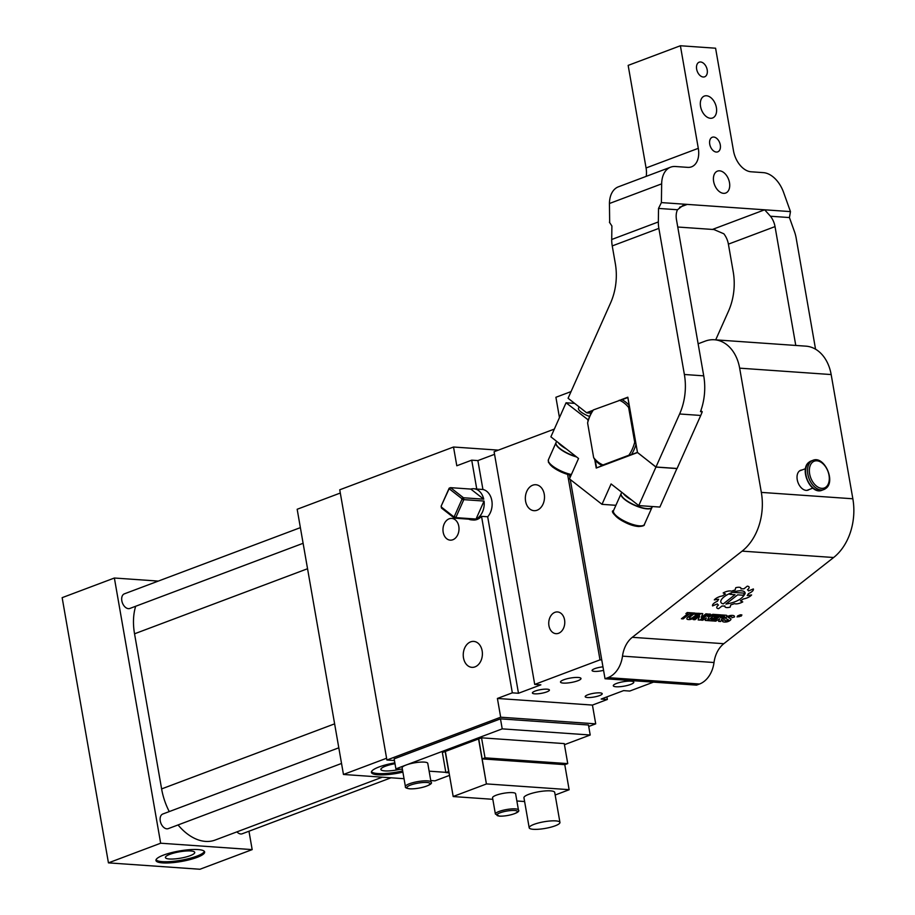 <?xml version="1.0" encoding="UTF-8"?>
<svg xmlns="http://www.w3.org/2000/svg" width="915" height="915" viewBox="0 0 915 915"><rect width="100%" height="100%" fill="white"/><g stroke="black" fill="none" stroke-linecap="round" stroke-linejoin="round"><path stroke-width="1.37" d="M441.144 506.167L448.91 489.205A14.308 10.511 -86 0 1 449.494 488.987L450.569 487.661A15.612 11.472 -86 0 0 449.162 488.187L441.144 506.167A15.612 11.472 -86 0 0 441.476 508.054L454.4 518.153A15.612 11.472 -86 0 0 455.796 517.627L476.04 519.045A15.612 11.472 -86 0 0 484.058 501.065L463.813 499.647A15.612 11.472 -86 0 0 463.493 497.771L450.569 487.661L470.802 489.079L483.726 499.178A15.612 11.472 -86 0 0 473.81 488.747A15.612 11.472 -86 0 0 470.802 489.079M468.709 519.16A15.612 11.472 -86 0 0 471.637 519.892L473.398 520.017A15.612 11.472 -86 0 0 481.53 516.335L487.684 516.769A15.612 11.472 -86 0 0 491.835 500.665A15.612 11.472 -86 0 0 482.926 489.479L476.761 489.045A15.612 11.472 -86 0 0 475.571 488.873L473.81 488.747M471.637 519.892A15.612 11.472 -86 0 0 474.633 519.571L454.4 518.153L453.703 516.712A14.308 10.511 -86 0 0 454.298 516.495L455.796 517.627L463.813 499.647L461.926 499.396A14.308 10.511 -86 0 0 461.789 498.595L463.493 497.771L483.726 499.178M448.91 489.205L449.162 488.187M484.058 501.065L476.04 519.045M441.282 506.304A14.308 10.511 -86 0 0 441.419 507.104L441.476 508.054M449.494 488.987L461.789 498.595M453.703 516.712L441.419 507.104M461.926 499.396L454.298 516.495M394.445 760.537L386.896 760.01L339.74 489.8L453.52 447.012L456.802 465.769L471.717 460.165L476.761 489.045M606.908 696.887L607.354 699.472L592.44 705.076L595.711 723.845L588.722 726.476M595.711 723.845L500.677 717.211L386.896 760.01M402.394 769.309L395.898 768.863L394.148 758.855L500.471 718.858L502.221 728.866L590.209 735.008L564.441 744.696M590.209 735.008L588.459 725L500.471 718.858M481.53 516.335L512.331 692.838L497.405 698.454L500.677 717.211M463.585 651.457A13.004 9.562 -86 0 0 471.911 667.344A13.004 9.562 -86 0 0 482.056 657.29A13.004 9.562 -86 0 0 473.73 641.404A13.004 9.562 -86 0 0 463.585 651.457M443.26 526.834A10.9 8.006 -86 0 0 450.226 540.147A10.9 8.006 -86 0 0 458.724 531.729A10.9 8.006 -86 0 0 451.747 518.416A10.9 8.006 -86 0 0 443.26 526.834M592.44 705.076L497.405 698.454M429.135 771.173L445.822 772.34M395.898 768.863L502.221 728.866M471.717 460.165L477.882 460.588L482.926 489.479M477.882 460.588L494.558 454.32M570.262 479.506L601.761 659.99L600 659.864L534.715 684.42L494.1 451.736L554.33 429.089M498.366 450.134L453.52 447.012M607.354 699.472L601.201 699.037L623.584 690.619L629.737 691.054L653.459 682.133M534.715 684.42L540.868 684.843L518.485 693.261L512.331 692.838M613.622 686.193A10.408 2.253 -9.9 0 1 613.302 685.758A10.408 2.253 -9.9 0 1 622.04 681.95A10.408 2.253 -9.9 0 1 633.466 681.732A10.408 2.253 -9.9 0 1 633.798 682.178A10.408 2.253 -9.9 0 1 625.048 685.976A10.408 2.253 -9.9 0 1 613.622 686.193M560.826 682.51A10.408 2.253 -9.9 0 1 560.506 682.064A10.408 2.253 -9.9 0 1 569.244 678.267A10.408 2.253 -9.9 0 1 580.67 678.049A10.408 2.253 -9.9 0 1 581.002 678.495A10.408 2.253 -9.9 0 1 572.252 682.293A10.408 2.253 -9.9 0 1 560.826 682.51M603.568 670.34A8.647 1.876 -9.9 0 1 592.348 670.901A8.647 1.876 -9.9 0 1 592.085 670.546A8.647 1.876 -9.9 0 1 602.951 666.841M532.667 693.353A8.647 1.876 -9.9 0 1 532.393 692.987A8.647 1.876 -9.9 0 1 539.656 689.83A8.647 1.876 -9.9 0 1 549.149 689.658A8.647 1.876 -9.9 0 1 549.423 690.013A8.647 1.876 -9.9 0 1 542.16 693.17A8.647 1.876 -9.9 0 1 532.667 693.353M585.463 697.036A8.647 1.876 -9.9 0 1 585.188 696.67A8.647 1.876 -9.9 0 1 592.451 693.524A8.647 1.876 -9.9 0 1 601.944 693.341A8.647 1.876 -9.9 0 1 602.219 693.707A8.647 1.876 -9.9 0 1 594.956 696.853A8.647 1.876 -9.9 0 1 585.463 697.036M487.684 516.769L518.485 693.261M449.517 775.382L434.968 780.85L430.771 780.564M386.599 758.238L343.457 774.467L297.169 509.266L340.311 493.036M404.041 778.699L343.457 774.467M394.857 762.87A24.716 5.341 170.1 0 0 371.41 772.386A24.716 5.341 170.1 0 0 372.188 773.427A24.716 5.341 170.1 0 0 402.886 772.134M431.045 782.142L427.774 763.373A13.004 2.814 170.1 0 0 424.286 762.104A13.004 2.814 170.1 0 0 406.157 764.997A13.004 2.814 170.1 0 0 402.143 767.845L405.414 786.614C404.945 787.621 406.386 788.353 409.748 788.833C420.179 789.313 434.248 784.246 431.045 782.142A13.004 2.814 170.1 0 0 427.557 780.872A13.004 2.814 170.1 0 0 413.271 782.565A13.004 2.814 170.1 0 0 405.414 786.614M445.17 751.501L448.659 771.517L445.868 772.569L442.368 752.553L445.353 751.432L453.2 796.553L492.819 799.31M453.211 796.473L486.414 783.983L478.556 738.943L445.353 751.432M481.542 737.822L485.03 757.837L567.746 763.613L564.258 743.598L481.542 737.822L478.739 738.874L486.414 783.983M571.052 391.586L555.908 397.282L559.454 417.606M567.632 474.45L600 659.864M569.462 474.931L569.953 477.756M525.69 494.786A13.004 9.562 -86 0 0 534.017 510.684A13.004 9.562 -86 0 0 544.15 500.631A13.004 9.562 -86 0 0 535.824 484.733A13.004 9.562 -86 0 0 525.69 494.786M549.023 620.359A10.9 8.006 -86 0 0 556 633.672A10.9 8.006 -86 0 0 564.486 625.254A10.9 8.006 -86 0 0 557.51 611.941A10.9 8.006 -86 0 0 549.023 620.359M714.398 339.762L805.909 346.156A39.025 28.674 94 0 1 831.163 374.555L852.849 498.778A52.029 38.236 94 0 1 833.634 557.51L723.811 643.702A26.009 19.112 94 0 0 714.009 662.517A26.009 19.112 94 0 1 699.529 684.02L696.544 685.141L605.032 678.747L608.018 677.626A26.009 19.112 -86 0 0 622.497 656.135A26.009 19.112 -86 0 1 632.299 637.309L742.122 551.127A52.029 38.236 -86 0 0 761.337 492.396L739.652 368.162A39.025 28.674 -86 0 0 714.398 339.762A39.025 28.674 -86 0 0 705.122 341.158L698.134 343.788M601.761 659.99L605.032 678.747M402.669 770.888A24.716 5.341 -9.9 0 1 371.97 772.18A24.716 5.341 -9.9 0 1 371.479 771.734M445.342 751.512L453.2 796.553M485.03 757.837L482.239 758.89M555.165 795.009L569.13 789.748L564.772 764.654L567.746 763.613M516.884 800.991L524.615 801.529M445.868 772.569L449.059 772.798M341.535 763.453L168.28 828.624A7.8 5.021 -110.6 0 1 167.193 828.83A7.8 5.021 -110.6 0 1 160.571 822.276A7.8 5.021 -110.6 0 1 162.79 814.018L338.802 747.807M303.117 543.293L129.85 608.452A7.8 5.021 -110.6 0 1 128.763 608.658A7.8 5.021 -110.6 0 1 122.141 602.104A7.8 5.021 -110.6 0 1 124.36 593.846L300.383 527.635M391.06 777.784L242.189 833.782A7.8 5.021 -110.6 0 1 241.057 833.988A7.8 5.021 -110.6 0 1 236.939 831.861M307.554 568.73L134.539 633.798L161.612 788.913A52.029 33.443 -110.6 0 0 169.252 811.582M382.333 777.178L215.128 840.062A52.029 33.443 -110.6 0 1 178.048 824.953M134.539 633.798A52.029 33.443 -110.6 0 1 135.672 606.268M400.358 769.172A14.892 3.225 -9.9 0 1 381.349 770.075A14.892 3.225 -9.9 0 1 380.88 769.446A14.892 3.225 -9.9 0 1 395.006 763.716M569.141 789.668L486.78 783.926M518.45 810.027L515.614 793.763A11.701 2.528 170.1 0 0 512.48 792.619A11.701 2.528 170.1 0 0 499.624 794.151A11.701 2.528 170.1 0 0 492.556 797.788L495.392 814.053L499.373 816.146C508.5 816.512 521.127 812.303 518.45 810.027A11.701 2.528 170.1 0 0 515.317 808.883A11.701 2.528 170.1 0 0 502.461 810.415A11.701 2.528 170.1 0 0 495.392 814.053M559.946 822.413L554.707 792.39A15.612 3.374 170.1 0 0 550.521 790.869A15.612 3.374 170.1 0 0 533.376 792.905A15.612 3.374 170.1 0 0 523.952 797.754L529.19 827.778A15.612 3.374 170.1 0 0 533.376 829.31A15.612 3.374 170.1 0 0 550.521 827.263A15.612 3.374 170.1 0 0 559.946 822.413A15.612 3.374 170.1 0 0 555.76 820.892A15.612 3.374 170.1 0 0 538.615 822.928A15.612 3.374 170.1 0 0 529.19 827.778M564.772 764.654L482.411 758.901M737.719 615.818L737.067 616.916L741.242 616.058L741.893 614.96L737.719 615.818M716.8 607.789A6.497 2.436 158 0 0 718.607 608.647L721.992 606.027A16.928 6.359 158 0 0 724.932 605.982A6.508 2.448 158 0 0 724.943 606.714A6.508 2.448 158 0 0 730.147 607.137L730.799 604.826A16.905 6.348 158 0 0 734.493 603.614A6.508 2.436 158 0 0 742.751 601.898L740.441 600.846A16.87 6.325 158 0 0 743.472 598.913A6.497 2.436 158 0 0 751.604 594.944L747.212 595.528A16.87 6.336 158 0 0 748.424 593.629A6.485 2.436 158 0 0 753.365 588.997A6.485 2.436 158 0 0 753.342 588.94L748.539 590.93A16.916 6.348 158 0 0 747.463 589.786A6.497 2.436 158 0 0 749.099 587.053A6.497 2.436 158 0 0 747.281 586.172L743.918 588.825A16.928 6.359 158 0 0 740.967 588.871A6.508 2.448 158 0 0 740.956 588.128A6.508 2.448 158 0 0 735.751 587.716L735.1 589.992A16.905 6.348 158 0 0 731.405 591.216A6.508 2.436 158 0 0 723.159 592.954L725.458 594.007A16.87 6.325 158 0 0 722.427 595.939A6.497 2.436 158 0 0 714.295 599.908L718.687 599.325A16.87 6.336 158 0 0 717.474 601.224A6.485 2.436 158 0 0 712.533 605.844A6.485 2.436 158 0 0 712.568 605.913L717.36 603.911A16.916 6.348 158 0 0 718.435 605.055A6.497 2.436 158 0 0 716.811 607.8A6.497 2.436 158 0 0 718.618 608.669L721.981 606.005A16.928 6.359 158 0 0 724.92 605.959L724.932 605.982M730.799 604.826L730.811 604.849A16.905 6.348 158 0 0 734.493 603.625A6.508 2.436 158 0 0 742.717 601.887M730.811 604.849L730.147 607.137M722.393 621.148A6.508 2.436 158 0 0 724.2 622.006A6.508 2.436 158 0 1 722.393 621.159A6.508 2.436 158 0 1 722.37 620.462L724.794 619.764A3.9 1.464 158 0 0 724.806 620.187A3.9 1.464 158 0 0 725.892 620.713A7.697 2.894 158 0 0 727.436 620.667L728.512 619.981L726.201 618.712A3.374 1.27 158 0 1 725.927 618.437A3.374 1.27 158 0 0 726.201 618.712L728.512 619.981M734.436 616.275A6.508 2.436 158 0 1 734.459 616.962L734.471 616.985A6.508 2.436 158 0 0 734.448 616.287A6.508 2.436 158 0 0 732.64 615.418A10.305 3.866 158 0 0 730.57 615.475A3.374 1.27 158 0 0 727.231 616.687A3.374 1.27 158 0 0 725.927 618.437M734.471 616.985L732.046 617.682A3.9 1.464 158 0 0 732.034 617.259A3.9 1.464 158 0 0 730.948 616.744A7.697 2.894 158 0 0 729.404 616.779L728.329 617.465L730.627 618.712A3.374 1.27 158 0 1 730.925 619.009A3.374 1.27 158 0 1 729.61 620.759A3.374 1.27 158 0 1 726.281 621.971A3.374 1.27 158 0 0 729.587 620.747A3.374 1.27 158 0 0 730.913 618.998M724.211 622.028A10.305 3.866 158 0 0 726.281 621.971L726.281 621.971A10.305 3.866 158 0 1 724.2 622.006L724.211 622.028M720.677 621.502L721.798 618.872L720.677 621.502L718.607 621.354L719.728 618.78L715.747 621.159L713.986 621.033L721.741 614.949L725.995 615.246A3.58 1.35 158 0 1 727.002 615.726A3.58 1.35 158 0 1 725.481 617.671A3.58 1.35 158 0 1 721.798 618.895A3.58 1.35 158 0 0 725.458 617.648A3.58 1.35 158 0 0 726.99 615.715M721.043 614.891L715.404 614.503L707.65 620.587L713.277 620.988L714.832 619.764L710.955 619.489L712.499 618.254L716.388 618.551L717.932 617.328L714.066 617.065L715.61 615.818L719.476 616.092L720.997 614.891L719.487 616.115L715.61 615.841M710.475 614.159L708.713 614.034L700.959 620.118L702.72 620.244L706.38 617.968L705.259 620.427L707.295 620.564L708.988 616.939L715.05 614.48L712.842 614.32L707.524 616.481L710.475 614.159M702.731 613.622L700.97 613.496L693.215 619.581L694.977 619.707L699.643 616.047L698.145 619.924L699.906 620.05L707.661 613.965L705.9 613.839L701.233 617.499L702.72 613.622L701.233 617.499M695.549 614.274L697.493 613.256M694.279 614.182L696.258 613.164L694.279 614.182M694.988 613.073L693.227 612.958L688 617.053A4.415 1.658 158 0 0 686.902 618.917A4.415 1.658 158 0 0 688.126 619.512L688.835 619.569A4.415 1.658 158 0 0 694.691 617.522L699.918 613.416L698.156 613.302L692.93 617.396A1.819 0.686 158 0 1 690.516 618.243L689.819 618.197A1.819 0.686 158 0 1 689.304 617.945A1.819 0.686 158 0 1 689.761 617.179L694.988 613.073M687.84 613.736L681.423 618.757L683.185 618.883L689.59 613.828L691.534 613.988L692.884 612.936L687.245 612.535L685.895 613.599L687.84 613.736L685.93 613.576M801.963 469.99A10.603 6.817 69.4 0 0 800.671 470.276A10.603 6.817 69.4 0 0 797.091 478.602A10.603 6.817 69.4 0 0 802.524 488.896A10.603 6.817 69.4 0 0 808.139 490.108A10.603 6.817 69.4 0 0 809.283 489.468M248.972 831.232L252.174 849.612L160.663 843.218L114.375 578.017L158.295 581.082M737.067 616.893L741.23 616.035L741.882 614.949M718.424 605.032L718.435 605.055A16.916 6.348 158 0 1 717.349 603.889L712.556 605.89A6.485 2.436 158 0 1 712.533 605.833M718.675 599.302L714.318 599.885M723.17 592.943L725.458 594.007M740.956 588.848L740.967 588.871A6.508 2.448 158 0 0 740.956 588.128M747.463 589.775L747.463 589.786A6.497 2.436 158 0 0 749.088 587.041M747.212 595.528L747.212 595.505A16.87 6.336 158 0 0 748.413 593.606L748.424 593.629A6.485 2.436 158 0 0 753.365 588.986M740.441 600.846L740.429 600.823A16.87 6.325 158 0 0 743.46 598.89A6.497 2.436 158 0 0 751.581 594.944M724.943 606.702A6.508 2.448 158 0 0 730.136 607.114M734.459 616.962L732.057 617.659M732.034 617.248A3.9 1.464 158 0 0 732.023 617.236A3.9 1.464 158 0 0 730.936 616.721A7.697 2.894 158 0 0 729.392 616.756L728.329 617.465M720.665 621.479L718.618 621.331M719.728 618.78L715.736 621.136L714.009 621.011M714.066 617.065L715.61 615.818M710.955 619.489L712.499 618.254L716.376 618.529L717.898 617.328M713.277 620.988L714.798 619.764M713.265 620.965L707.672 620.564M707.524 616.481L710.44 614.159M708.988 616.939L715.004 614.468M705.259 620.404L707.284 620.542L708.976 616.916M702.72 620.244L706.38 617.968M702.709 620.221L700.981 620.107M698.156 619.901L699.895 620.027L707.627 613.954M699.643 616.047L694.965 619.684L693.238 619.558M694.908 614.228L696.224 613.164M694.897 614.205L694.302 614.159M689.304 617.945L689.304 617.922A1.819 0.686 158 0 0 689.304 617.934A1.819 0.686 158 0 1 689.75 617.156L694.954 613.073M686.89 618.906A4.415 1.658 158 0 0 688.126 619.489L688.835 619.569A4.415 1.658 158 0 0 694.679 617.499L699.884 613.416M681.458 618.734L683.173 618.86L689.59 613.828L691.523 613.965L692.849 612.924M252.174 849.612L199.95 869.25L108.439 862.868L62.151 597.667L114.375 578.017M160.663 843.218L108.439 862.868M156.739 861.53A24.716 5.341 170.1 0 0 183.869 861.004A24.716 5.341 170.1 0 0 204.651 851.991A24.716 5.341 170.1 0 0 203.873 850.95A24.716 5.341 170.1 0 0 176.732 851.465A24.716 5.341 170.1 0 0 155.962 860.489A24.716 5.341 170.1 0 0 156.739 861.53M741.653 615.063L737.89 615.806L737.307 616.813L741.07 616.047L741.642 615.04M725.927 604.037L737.65 594.842L742.923 595.207L745.13 593.503C742.42 598.97 736.026 602.482 725.938 604.06L725.927 604.037M735.019 594.681L729.735 594.304L731.931 592.588A12.982 4.872 158 0 0 724.142 596.786A12.993 4.872 158 0 0 720.894 602.276A12.993 4.872 158 0 0 720.894 602.287A12.993 4.872 158 0 0 723.296 603.877L735.019 594.681L729.758 594.293M745.004 592.554L744.993 592.531A13.016 4.884 158 0 0 744.993 592.531A13.016 4.884 158 0 0 732.583 592.325L745.142 593.217A13.016 4.884 158 0 0 745.004 592.554A13.016 4.884 158 0 0 732.595 592.348M724.646 616.607L722.759 617.671L720.402 617.499L721.935 616.264L724.303 616.424L721.935 616.264M204.365 851.396A24.716 5.341 -9.9 0 1 182.211 860.031A24.716 5.341 -9.9 0 1 156.522 860.272A24.716 5.341 -9.9 0 1 156.03 859.826M741.07 616.047C741.962 614.434 740.91 614.365 737.902 615.829L737.307 616.79M725.938 604.06L737.65 594.842L742.934 595.23L745.13 593.503M731.931 592.588A12.982 4.872 158 0 0 724.154 596.809A12.993 4.872 158 0 0 720.906 602.299L720.906 602.299M720.402 617.499L721.946 616.287M165.889 858.167A14.892 3.225 -9.9 0 1 165.421 857.549A14.892 3.225 -9.9 0 1 177.933 852.105A14.892 3.225 -9.9 0 1 194.289 851.796A14.892 3.225 -9.9 0 1 194.758 852.425A14.892 3.225 -9.9 0 1 182.234 857.858A14.892 3.225 -9.9 0 1 165.889 858.167M739.778 615.955L739.045 616.824L739.251 615.898M741.081 615.223L738.805 615.887M737.582 616.699L738.794 615.864M739.045 616.802L739.469 615.921M738.965 615.738L740.841 615.326M620.793 399.844L627.827 397.202L629.131 405.334A35.113 25.803 -86 0 0 621.823 399.615L593.423 409.909A33.821 24.854 -86 0 0 587.602 422.947L593.652 457.614A33.821 24.854 -86 0 0 603.031 464.946L628.868 455.224A33.821 24.854 -86 0 0 634.69 442.185L628.639 407.518A33.821 24.854 -86 0 0 619.272 400.187M636.085 444.507L634.69 442.185M629.131 405.334L628.639 407.518M587.602 422.947L588.093 420.763A35.113 25.803 -86 0 1 592.623 410.595L593.423 409.909M628.868 455.224L631.43 454.663A35.113 25.803 -86 0 0 635.959 444.496M593.652 457.614L594.922 459.925A35.113 25.803 -86 0 0 602.23 465.644L603.031 464.946M795.775 345.447L775.028 226.6L728.397 244.145L733.212 271.744A52.029 38.236 -86 0 1 728.466 311.237L715.702 339.854M609.676 222.276L609.436 203.507A26.009 16.722 69.4 0 1 618.403 186.82L670.626 167.171A26.009 16.722 -110.6 0 0 661.659 183.858L661.396 202.592L790.469 211.605L789.439 217.564L794.403 231.449A26.009 16.722 -110.6 0 1 796.142 237.957L815.551 349.198M714.809 229.608L712.419 229.448L764.654 209.798L770.464 216.237A15.612 10.031 -110.6 0 1 775.028 226.6M728.397 244.145A15.612 10.031 69.4 0 0 723.834 233.783L713.929 229.539L677.752 227.023M790.469 211.605L783.583 192.367A26.009 16.722 -110.6 0 0 763.35 172.638L751.066 171.78A20.805 13.37 -110.6 0 1 733.487 150.781L715.587 48.209L680.394 45.75L628.159 65.388L646.07 167.971L698.294 148.333L680.394 45.75M698.294 148.333A20.805 13.37 -110.6 0 1 691.546 166.827A20.805 13.37 -110.6 0 1 687.703 167.365L675.419 166.507A26.009 16.722 -110.6 0 0 670.626 167.171M719.499 191.692A11.701 7.526 -110.6 0 1 713.483 180.335A11.701 7.526 -110.6 0 1 717.452 171.128A11.701 7.526 -110.6 0 1 723.639 172.466A11.701 7.526 -110.6 0 1 729.655 183.835A11.701 7.526 -110.6 0 1 725.687 193.042A11.701 7.526 -110.6 0 1 719.499 191.692M706.391 116.64A11.701 7.526 -110.6 0 1 700.387 105.271A11.701 7.526 -110.6 0 1 704.344 96.064A11.701 7.526 -110.6 0 1 710.543 97.413A11.701 7.526 -110.6 0 1 716.548 108.771A11.701 7.526 -110.6 0 1 712.591 117.978A11.701 7.526 -110.6 0 1 706.391 116.64M713.631 150.964A7.8 5.021 -110.6 0 1 709.628 143.381A7.8 5.021 -110.6 0 1 712.27 137.25A7.8 5.021 -110.6 0 1 716.399 138.142A7.8 5.021 -110.6 0 1 720.402 145.714A7.8 5.021 -110.6 0 1 717.76 151.856A7.8 5.021 -110.6 0 1 713.631 150.964M700.535 75.911A7.8 5.021 -110.6 0 1 696.532 68.328A7.8 5.021 -110.6 0 1 699.174 62.186A7.8 5.021 -110.6 0 1 703.303 63.089A7.8 5.021 -110.6 0 1 707.306 70.661A7.8 5.021 -110.6 0 1 704.664 76.803A7.8 5.021 -110.6 0 1 700.535 75.911M646.219 176.355A20.805 13.37 69.4 0 0 646.07 167.971M679.593 207.27L687.222 204.4L683.288 205.2L677.5 209.752A15.612 10.031 69.4 0 0 676.482 219.726L703.726 375.848A52.029 38.236 94 0 1 700.49 411.647L702.24 411.761L700.833 410.663M661.396 202.592L658.525 208.426L658.343 221.945L611.712 239.49A26.009 16.722 69.4 0 0 612.238 245.918L658.869 228.384A26.009 16.722 -110.6 0 1 658.343 221.945M611.712 239.49L611.895 225.971L609.424 222.242M658.869 228.384L684.374 374.487A52.029 38.236 -86 0 1 679.616 413.98L655.975 467.005L637.492 452.548L627.827 397.202M592.931 410.32L586.572 412.722L568.078 398.254L610.557 303.002A52.029 38.236 -86 0 0 615.315 263.509L612.238 245.918M655.975 467.005L677.089 468.48L700.741 415.456A52.029 38.236 -86 0 0 702.24 411.761M591.136 413.203L586.973 412.905L592.474 410.846M622.028 399.729L627.862 397.533M637.492 452.548L636.062 444.496M652.006 507.356A16.905 5.101 -156 0 1 651.96 507.47A16.905 5.101 -156 0 1 647.099 508.866A16.905 5.101 -156 0 1 629.337 502.632A16.905 5.101 -156 0 1 621.079 493.7A16.905 5.101 -156 0 1 621.125 493.585M650.451 508.42A16.653 5.021 -156 0 1 650.29 508.466A16.653 5.021 -156 0 1 646.939 508.729A16.653 5.021 -156 0 1 631.716 503.845A16.653 5.021 -156 0 1 621.445 495.598A16.653 5.021 -156 0 1 621.388 495.45M652.372 506.544L652.063 507.242A16.905 5.101 -156 0 1 650.611 508.363A16.905 5.101 -156 0 1 647.202 508.637A16.905 5.101 -156 0 1 631.75 503.673A16.905 5.101 -156 0 1 621.308 495.301A16.905 5.101 -156 0 1 621.182 493.471L621.72 492.259M631.442 499.865A16.905 5.101 -156 0 1 623.309 493.494L638.762 505.595L655.941 467.085L637.446 452.422M588.334 419.996L566.065 402.783L550.876 436.844L578.543 458.484L569.45 478.877L602.001 504.337L611.094 483.944L623.309 493.494M676.94 468.469L659.887 507.059L638.762 505.595M594.75 459.616L596.225 468.057L637.389 452.582M587.807 419.791L588.025 421.06M615.898 505.309L602.001 504.337M677.054 468.56L655.941 467.085M574.643 403.389L566.065 402.783M579.104 406.878L578.509 408.204A10.408 3.134 24 0 0 589.626 416.439M566.339 448.945A16.905 5.101 -156 0 1 558.196 442.574M596.225 468.057L602.196 465.621M631.453 454.629L637.343 452.41M595.242 460.279L596.546 467.748M576.05 456.539A16.905 5.101 -156 0 1 556.206 444.381A16.905 5.101 -156 0 1 556.068 442.551L556.606 441.339M576.381 456.802A16.653 5.021 -156 0 1 556.343 444.679A16.653 5.021 -156 0 1 556.274 444.53M576.564 456.94A16.905 5.101 -156 0 1 555.965 442.78A16.905 5.101 -156 0 1 556.023 442.666M699.529 684.02L608.018 677.626M334.627 723.845L161.612 788.913M426.848 782.474A11.701 2.528 170.1 0 0 410.526 785.081A11.701 2.528 170.1 0 0 410.057 788.787A11.701 2.528 170.1 0 0 426.367 786.179A11.701 2.528 170.1 0 0 426.848 782.474M852.849 498.778L761.337 492.396M833.634 557.51L742.122 551.127M723.811 643.702L632.299 637.309M714.009 662.517L622.497 656.135M831.163 374.555L739.652 368.162M514.607 810.484A10.408 2.253 170.1 0 0 500.105 812.794A10.408 2.253 170.1 0 0 499.682 816.1A10.408 2.253 170.1 0 0 514.184 813.778A10.408 2.253 170.1 0 0 514.607 810.484M822.025 490.246C810.804 495.255 798.989 469.372 808.963 462.224L811.033 461.023A15.612 10.031 69.4 0 0 809.169 462.109A15.612 10.031 69.4 0 0 807.785 480.707A15.612 10.031 69.4 0 0 822.025 490.246L823.889 489.536A15.612 10.031 69.4 0 0 825.753 488.461M812.897 460.325A15.612 10.031 69.4 0 0 811.033 461.4A15.612 10.031 69.4 0 0 809.649 479.998A15.612 10.031 69.4 0 0 823.889 489.536L825.971 488.335C835.944 481.199 824.129 455.304 812.897 460.325L811.033 461.023M826.073 486.974A14.308 9.196 69.4 0 0 826.668 468.572A14.308 9.196 69.4 0 0 812.577 462.178A14.308 9.196 69.4 0 0 811.982 480.581A14.308 9.196 69.4 0 0 826.073 486.974M789.439 217.564L770.464 216.237M677.5 209.752L658.525 208.426M661.659 183.858L609.436 203.507M703.726 375.848L684.374 374.487M700.741 415.456L679.616 413.98M651.96 507.47L644.389 524.467A16.905 5.101 -156 0 1 639.516 525.851A16.905 5.101 -156 0 1 621.765 519.629A16.905 5.101 -156 0 1 613.496 510.684L621.079 493.7M638.201 526.342A15.612 4.701 -156 0 1 623.104 521.333A15.612 4.701 -156 0 1 614.079 513.326M571.395 474.508A16.905 5.101 -156 0 1 555.05 467.725A16.905 5.101 -156 0 1 548.394 459.765L555.965 442.78M571.097 475.182A15.612 4.701 -156 0 1 548.977 462.407M806.847 490.394L812.84 488.141M799.527 470.916L805.52 468.663M644.389 524.467C644.743 525.587 642.822 526.262 638.613 526.514C623.641 525.416 608.166 510.684 613.496 510.684M571.063 475.274L561.387 472.14L552.523 466.982L548.44 462.327L548.394 459.765"/></g></svg>
